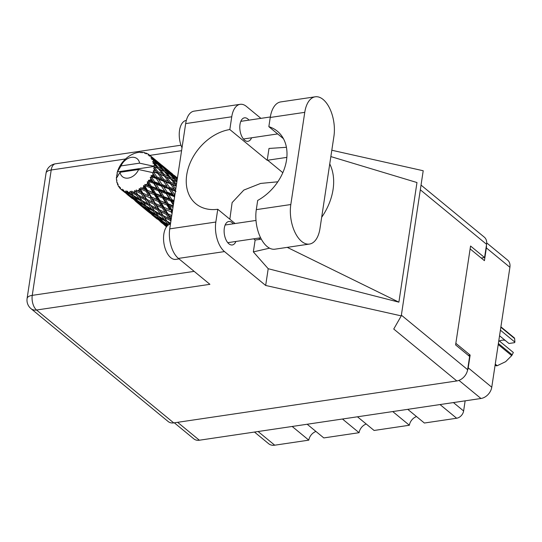 <?xml version="1.0" encoding="UTF-8"?>
<svg xmlns="http://www.w3.org/2000/svg" width="542" height="542" viewBox="0 0 542 542"><rect width="100%" height="100%" fill="white"/><g stroke="black" fill="none" stroke-linecap="round" stroke-linejoin="round"><path stroke-width="0.81" d="M392.74 411.561L409.366 425.246L374.088 430.47L357.463 416.791M342.456 419.013L359.082 432.699L323.804 437.922L307.178 424.244M292.172 426.466L308.798 440.145L274.726 445.199A12.134 8.916 129.4 0 1 268.656 443.722L254.476 432.055M486.696 242.897L507.63 260.119A11.064 8.13 129.4 0 1 509.907 267.287L491.763 387.225A11.064 8.13 129.4 0 1 480.964 398.492L199.375 440.219A11.064 8.13 129.4 0 1 193.84 438.871L174.314 422.807M470.124 248.9L484.426 260.668L486.357 247.911A11.064 8.13 -50.6 0 0 486.418 245.37M467.428 370.66A11.064 8.13 -50.6 0 0 468.213 367.849L470.144 355.085L455.842 343.323M468.308 355.356L470.144 355.085M453.41 402.571L463.613 410.971A7.141 5.244 129.4 0 1 456.649 418.241L424.372 423.024L407.747 409.339M463.613 410.971L465.144 400.836M409.366 425.246A8.923 6.558 129.4 0 1 416.513 416.554M359.082 432.699A8.923 6.558 129.4 0 1 366.229 424.007M308.798 440.145A8.923 6.558 129.4 0 1 315.945 431.459M333.919 136.333A27.838 14.648 81.6 0 0 323.1 99.457A27.838 14.648 81.6 0 0 315.261 96.801A27.838 14.648 81.6 0 0 304.76 112.343L290.817 204.53A27.838 14.648 81.6 0 0 294.868 232.118A27.838 14.648 81.6 0 0 309.475 244.063A27.838 14.648 81.6 0 0 319.976 228.521L333.919 136.333M179.016 258.907L175.804 259.381A17.845 9.39 -98.4 0 1 170.777 257.68A17.845 9.39 -98.4 0 1 163.542 238.561A17.845 9.39 -98.4 0 1 170.473 224.097M182.01 147.81A17.845 9.39 -98.4 0 1 186.252 120.412L186.34 120.399M248.974 120.134A11.87 6.247 81.6 0 0 247.816 118.955A11.87 6.247 81.6 0 0 244.469 117.824A11.87 6.247 81.6 0 0 239.788 127.39A11.87 6.247 81.6 0 0 244.605 140.168A11.87 6.247 81.6 0 0 247.951 141.306A11.87 6.247 81.6 0 0 251.59 137.79M233.297 223.805A11.87 6.247 81.6 0 0 232.132 222.627A11.87 6.247 81.6 0 0 228.792 221.495A11.87 6.247 81.6 0 0 224.11 231.061A11.87 6.247 81.6 0 0 228.927 243.839A11.87 6.247 81.6 0 0 232.267 244.97A11.87 6.247 81.6 0 0 235.912 241.454M283.452 138.691L268.846 126.672L270.241 117.465L304.76 112.343M315.261 96.801L280.736 101.916A27.838 14.648 81.6 0 0 270.241 117.465M178.42 258.412L209.91 284.326L36.544 310.017L173.731 422.896L456.818 380.945L393.743 329.041L401.256 315.884L265.668 285.465L224.496 251.583L178.42 258.412A22.303 11.741 -98.4 0 1 169.748 228.866L215.831 222.037A22.303 11.741 81.6 0 0 224.496 251.583M260.932 118.366L246.447 106.449A22.303 11.741 81.6 0 0 240.16 104.321A22.303 11.741 81.6 0 0 231.752 116.774L185.669 123.603L169.748 228.866M185.669 123.603A22.303 11.741 -98.4 0 1 194.083 111.144L240.16 104.321M231.752 116.774L229.822 129.531L267.199 160.29A44.613 32.784 129.4 0 1 267.653 160.222L286.86 157.376M286.427 147.302L268.995 148.447L267.199 160.29M261.305 239.124L255.594 239.97A44.613 32.784 129.4 0 1 255.14 240.031L253.351 251.881L268.202 268.717L398.885 302.158L416.974 182.539L330.857 156.584M268.202 268.717L265.668 285.465M331.812 150.242L423.207 170.75L401.256 315.884M235.099 223.541L217.762 209.273L215.831 222.037M255.14 240.031L253.676 238.826M173.731 422.896A11.064 8.13 129.4 0 1 168.196 421.547L31.009 308.669A11.064 8.13 -50.6 0 0 36.544 310.017A11.064 5.82 -98.4 0 1 32.249 295.363L194.158 271.366M421.039 185.093L484.304 237.152A11.064 8.13 129.4 0 1 486.581 244.313L484.575 257.552L470.558 246.021L455.605 344.908L469.623 356.44L467.624 369.678A11.064 8.13 129.4 0 1 456.818 380.945M484.575 257.552L481.242 258.046M229.822 129.531A44.613 32.784 -50.6 0 0 190.791 161.469A44.613 32.784 -50.6 0 0 195.892 203.785A44.613 32.784 -50.6 0 0 217.762 209.273M277.829 181.794L260.614 183.433L243.832 190.079L232.125 202.6L229.842 219.212M253.351 251.881L269.57 248.168M321.677 217.288A55.318 40.657 -50.6 0 0 329.746 163.908M398.885 302.158L287.24 247.362M268.846 126.672A44.613 32.784 -50.6 0 1 277.355 131.218A44.613 32.784 -50.6 0 1 257.687 200.438L256.298 209.646A27.838 14.648 81.6 0 0 260.343 237.233A27.838 14.648 81.6 0 0 274.957 249.185L309.475 244.063M260.133 239.293L258.663 238.087M156.015 171.062L154.064 170.29A22.303 16.395 -50.6 0 0 154.185 169.558A22.303 16.395 -50.6 0 0 154.28 168.826L157.221 172.783L176.861 181.861M168.535 181.367L163.901 179.558L159.924 174.273L164.422 176.116L169.741 183.081L176.252 185.872M175.784 188.989L172.444 184.585L176.218 186.116M126.584 192.119A22.303 16.395 -50.6 0 0 126.936 192.193L132.038 195.499L134.85 198.812L129.118 194.896L125.988 190.825L125.29 191.766L126.537 193.067L124.138 191.326L123.42 189.849L122.973 190.743L130.913 197.315L122.675 190.574L122.323 189.205L121.611 189.849L122.973 190.98L121.252 189.565A22.303 16.395 -50.6 0 0 121.611 189.849M128.291 192.39A22.303 16.395 -50.6 0 0 129.606 192.464L130.778 193.948L128.291 192.39L127.295 191.102L126.936 192.193M131.042 192.424A22.303 16.395 -50.6 0 0 131.428 192.39L136.638 195.316L139.328 199.063L133.434 195.581L130.222 191.265L129.606 192.464M132.898 192.193A22.303 16.395 -50.6 0 0 134.287 191.895L135.425 193.569L131.659 191.143L131.428 192.39M135.778 191.468A22.303 16.395 -50.6 0 0 136.178 191.333L141.401 193.887L144.064 198.054L138.122 194.998L134.755 190.486L134.287 191.895M137.661 190.75A22.303 16.395 -50.6 0 0 139.043 190.1L140.188 191.949L136.225 189.985L136.178 191.333M140.493 189.307A22.303 16.395 -50.6 0 0 140.873 189.077L146.028 191.292L148.772 195.845L142.871 193.196L140.493 189.307L139.294 188.548L139.043 190.1M142.282 188.149A22.303 16.395 -50.6 0 0 143.569 187.193L144.761 189.185L140.71 187.695L140.873 189.077M144.89 186.082A22.303 16.395 -50.6 0 0 145.229 185.77L150.222 187.708L153.149 192.579L147.397 190.269L144.89 186.082L143.562 185.56L143.569 187.193M146.475 184.551A22.303 16.395 -50.6 0 0 147.58 183.345L148.867 185.466L144.829 184.415L145.229 185.77M148.691 181.99A22.303 16.395 -50.6 0 0 148.969 181.617L153.725 183.352L156.916 188.46L151.401 186.421L148.691 181.99L147.295 181.719L147.58 183.345M149.971 180.188A22.303 16.395 -50.6 0 0 150.832 178.806L152.241 181.014L149.971 180.188L148.339 180.35L148.969 181.617M151.658 177.295A22.303 16.395 -50.6 0 0 151.855 176.888L156.32 178.501L159.849 183.745L154.646 181.875L151.658 177.295L150.249 177.268L150.832 178.806M152.553 175.337A22.303 16.395 -50.6 0 0 153.115 173.867L154.68 176.109L152.553 175.337L151.001 175.757L151.855 176.888M153.603 172.288A22.303 16.395 -50.6 0 0 153.711 171.868L157.837 173.454L161.746 178.731L156.916 176.929L153.603 172.288L152.878 172.871L152.261 172.519L153.115 173.867M152.261 172.519L138.617 169.538A11.599 8.523 -50.6 0 1 128.251 178.088A11.599 8.523 -50.6 0 1 120.053 172.288L116.422 178.271A22.303 16.395 -50.6 0 0 116.422 178.304L116.483 179.795A22.303 16.395 -50.6 0 0 116.516 180.181L116.821 180.527M121.252 189.565A22.303 16.395 -50.6 0 1 120.69 189.07L120.27 187.478L119.796 188.142A22.303 16.395 -50.6 0 1 119.572 187.878L119.443 186.495L118.8 186.827A22.303 16.395 -50.6 0 1 118.17 185.764L118.041 184.124L117.594 184.544A22.303 16.395 -50.6 0 1 117.465 184.205L117.546 182.878L117.031 182.898A22.303 16.395 -50.6 0 1 116.726 181.611L116.869 180.012L116.516 180.181M124.138 191.326A22.303 16.395 -50.6 0 0 125.29 191.766M148.156 211.631L149.667 212.898M139.355 204.422L148.264 211.665M139.944 204.944L148.013 211.583M135.635 201.326L137.14 202.593M137.946 203.284L134.829 200.533L140.405 204.727L143.44 207.62L137.946 203.284M132.323 198.582L127.424 194.639L132.634 198.467M126.835 194.117L127.424 194.639M143.44 207.62L144.28 207.911M133.44 199.239L130.446 196.279L136.15 200.269L139.057 203.365L133.44 199.239M139.057 203.365L140.351 203.806M131.753 197.6L130.913 197.315M134.552 200.073L134.829 200.533M141.442 204.205L140.405 204.727M134.85 198.812L136.496 199.388M127.831 193.508L126.537 193.067M129.931 195.466L130.446 196.279M137.153 199.632L136.15 200.269M127.885 194.422L128.921 193.907M123.115 191.028L124.619 192.295M119.796 188.142L120.636 188.88M117.594 184.544L118.109 185.059M118.8 186.827L119.518 187.302M117.031 182.898L117.526 183.155M132.885 154.24L132.688 154.145A22.303 16.395 -50.6 0 0 132.295 154.328L130.839 155.087A22.303 16.395 -50.6 0 0 129.497 155.9L128.095 156.855A22.303 16.395 -50.6 0 0 127.736 157.133L126.394 158.21A22.303 16.395 -50.6 0 0 125.188 159.301L123.969 160.547A22.303 16.395 -50.6 0 0 123.651 160.886L122.519 162.221A22.303 16.395 -50.6 0 0 121.53 163.528L120.554 164.971A22.303 16.395 -50.6 0 0 120.31 165.364L119.457 166.868A22.303 16.395 -50.6 0 0 118.739 168.305L118.081 169.863A22.303 16.395 -50.6 0 0 117.919 170.283L117.397 171.855A22.303 16.395 -50.6 0 0 117.384 171.889A22.303 16.395 -50.6 0 0 117.004 173.338L117.573 174.05L116.693 174.91A22.303 16.395 -50.6 0 0 116.632 175.323L117.194 176.055M116.632 175.323L117.289 175.954L116.469 176.875A22.303 16.395 -50.6 0 0 116.422 178.271M154.064 170.29L153.162 171.13L153.711 171.868M154.409 167.282A22.303 16.395 -50.6 0 0 154.423 166.875L158.183 168.535L162.505 173.738L158.074 171.889L154.409 167.282L153.603 168.223L154.28 168.826M121.015 165.906L139.579 163.156A11.599 8.523 -50.6 0 0 131.381 157.356A11.599 8.523 -50.6 0 0 121.015 165.906L117.384 171.889L153.84 166.489L154.423 166.875M139.579 163.156L153.23 166.137L164.172 171.374L168.697 176.496L164.47 174.585L160.08 169.409L157.376 168.108L156.177 166.191L154.395 165.378L153.23 166.137M154.395 165.378A22.303 16.395 -50.6 0 0 154.267 164.009L156.177 166.191M154.016 162.593A22.303 16.395 -50.6 0 0 153.935 162.227L157.343 164.05L162.065 169.07L158.047 167.078L154.016 162.593L152.912 163.108L154.267 164.009M153.542 160.899A22.303 16.395 -50.6 0 0 153.068 159.714L155.148 161.801L153.542 160.899L152.593 161.753L153.935 162.227M152.465 158.521A22.303 16.395 -50.6 0 0 152.282 158.217L155.358 160.283L160.466 165.025L156.841 162.79L152.465 158.521L151.55 159.118L153.068 159.714M151.543 157.139A22.303 16.395 -50.6 0 0 150.764 156.211L152.993 158.169L151.543 157.139L150.886 157.993L152.282 158.217M149.836 155.317A22.303 16.395 -50.6 0 0 149.599 155.114L157.797 161.862L149.836 155.317L149.138 155.927L150.764 156.211M149.599 155.114A22.303 16.395 -50.6 0 0 149.572 155.093L148.169 155.107L148.535 154.335A22.303 16.395 -50.6 0 0 147.492 153.718L145.845 153.745L146.299 153.176A22.303 16.395 -50.6 0 0 145.974 153.054L144.626 153.284L144.7 152.661A22.303 16.395 -50.6 0 0 143.461 152.404L141.862 152.709L142.085 152.241A22.303 16.395 -50.6 0 0 141.713 152.221L140.48 152.627L140.29 152.221A22.303 16.395 -50.6 0 0 138.928 152.336L137.451 152.573A22.303 16.395 -50.6 0 0 137.058 152.654L135.568 153.047A22.303 16.395 -50.6 0 0 134.172 153.522L132.688 154.145M140.568 152.6L140.29 152.221M142.593 152.559L142.085 152.241M172.58 174.063L170.364 172.241M177.43 178.067L174.226 175.378L177.437 178.02M145.181 153.19L144.7 152.661M147.058 153.725L146.299 153.176M160.059 163.759L157.837 161.936M169.775 171.719L161.712 165.08L169.775 171.719M177.397 178.311L169.422 171.685L177.41 178.216M177.302 178.935L176.895 178.548L177.322 178.819M175.947 178.176L176.895 178.548M174.592 176.38L174.267 177.498M168.86 171.482L169.422 171.685M167.038 169.592L166.97 169.964M149.856 155.52L148.535 154.335M160.236 163.901L165.513 168.467L162.072 166.076L156.902 161.38L160.236 163.901M167.871 170.588L172.993 175.33L169.355 173.088L164.375 168.244L167.871 170.588M177.038 180.662L171.577 175.323L175.269 177.519L177.227 179.436M176.374 180.303L175.804 181.38L174.592 179.375L170.567 177.376L165.981 172.288L169.856 174.355L174.592 179.375M170.269 174.781L171.577 175.323M173.704 176.563L172.993 175.33M169.355 173.088L168.908 174.192L167.668 172.105L163.847 169.998L159.057 165.019L162.742 167.214L167.668 172.105M163.427 167.878L164.375 168.244M165.994 169.3L165.513 168.467M162.072 166.076L161.746 167.193M156.333 161.177L156.902 161.38M154.517 159.294L154.456 159.66M176.496 184.287L172.607 179.714L169.89 178.406L168.697 176.496M176.258 185.818L175.032 184.043L170.595 182.193L166.421 176.956L170.703 178.84L175.032 184.043M170.567 177.376L169.89 178.406L170.703 178.84M164.341 171.563L165.981 172.288M163.847 169.998L163.284 171.076L162.065 169.07M157.749 164.477L159.057 165.019M161.177 166.258L160.466 165.025M156.841 162.79L156.387 163.894L155.148 161.801M153.474 159.002L152.993 158.169M175.533 190.628L174.273 189.043L169.436 187.227L165.662 181.956L170.357 183.758L174.192 188.921M170.595 182.193L169.741 183.081L172.444 184.585M164.47 174.585L163.704 175.554L166.421 176.956M158.047 167.078L157.376 168.108L158.183 168.535M174.876 194.957L171.109 189.625L176.008 191.441M174.7 194.89L173.677 195.472L174.741 195.872M174.05 200.445L171.916 199.673L168.67 194.531L173.935 196.428L173.677 195.472L174.693 196.177M169.436 187.227L168.454 187.925L175.5 190.662L173.596 188.108M168.84 188.799L172.376 194.056L167.16 192.18L163.759 186.97L168.84 188.799L168.454 187.925L171.109 189.625M170.357 183.758L169.741 183.081L162.979 180.357L165.662 181.956M163.901 179.558L162.979 180.357L161.658 178.609M164.422 176.116L162.505 173.738M158.074 171.889L157.221 172.783L159.924 174.273M153.271 166.191L153.84 166.489M163.481 181.136L167.193 186.407L162.173 184.585L158.582 179.321L163.481 181.136L162.979 180.357L167.193 186.407M173.935 196.428L174.517 197.322M173.725 202.586L173.352 201.983L173.792 202.146M171.916 199.673L170.865 199.998L173.941 201.163M173.237 205.811L168.264 203.907L165.296 198.982L170.859 201.068L170.865 199.998L173.352 201.983M167.16 192.18L166.116 192.634L173.677 195.472L172.376 194.056M166.245 193.65L169.443 198.765L163.921 196.719L160.832 191.685L166.245 193.65L166.116 192.634L168.67 194.531M162.173 184.585L161.15 185.168L168.454 187.925L174.592 196.834M161.414 186.123L164.761 191.312L159.395 189.368L156.15 184.226L161.414 186.123L161.15 185.168L163.759 186.97M156.916 176.929L155.933 177.627L162.979 180.357L161.069 177.803M156.32 178.501L155.933 177.627L158.582 179.321M157.837 173.454L153.162 171.13M170.859 201.068L173.338 205.133M172.471 210.892L169.578 206.102L172.993 207.437M172.437 210.879L171.462 210.791L172.424 211.197M171.767 215.547L167.918 213.799L165.202 209.368L171.069 211.902L171.462 210.791L172.349 211.665M168.264 203.907L167.248 203.955L173.155 206.326M166.983 205.072L169.802 209.788L163.969 207.322L161.191 202.708L166.983 205.072L167.248 203.955L169.578 206.102M163.921 196.719L162.878 196.909L170.865 199.998L169.443 198.765M162.742 198.006L165.676 202.891L159.91 200.574L157.065 195.804L162.742 198.006L162.878 196.909L165.296 198.982M159.395 189.368L158.339 189.693L166.116 192.634L164.761 191.312M158.339 190.764L161.387 195.764L155.744 193.602L152.776 188.677L158.339 190.764L158.339 189.693L160.832 191.685M154.646 181.875L153.596 182.336L161.15 185.168L159.849 183.745M153.725 183.352L153.596 182.336L156.15 184.226M120.053 172.288L138.617 169.538M151.001 175.757L155.933 177.627L154.68 176.109M171.069 211.902L172.065 213.555M171.231 219.09L169.138 215.77L171.563 216.895M171.157 219.578L163.162 215.608L160.5 211.576L166.441 214.49L169.111 218.663M167.918 213.799L171.753 215.648M166.441 214.49L167.065 213.433L169.138 215.77M163.969 207.322L169.802 209.788M162.532 208.182L165.222 212.545L159.294 209.7L156.618 205.465L162.532 208.182L163.04 207.091L165.202 209.368M159.91 200.574L167.248 203.955L165.676 202.891M158.542 201.597L161.299 206.156L155.391 203.494L152.688 199.07L158.542 201.597L158.935 200.479L161.191 202.708M155.744 193.602L154.721 193.65L162.878 196.909L161.387 195.764M154.456 194.768L157.282 199.49L151.442 197.017L148.671 192.403L154.456 194.768L154.721 193.65L157.065 195.804M151.401 186.421L150.358 186.611L158.339 189.693L156.916 188.46M150.222 187.708L150.358 186.611L152.776 188.677M148.339 180.35L153.596 182.336L152.241 181.014M170.608 223.182L167.051 221.204L164.382 217.389L170.317 220.506L170.886 221.366M169.409 224.402L168.277 222.891L170.405 224.11M167.051 221.204L168.277 222.891M170.317 220.506L171.042 219.51L167.065 213.433L165.75 212.796M163.162 215.608L164.382 217.389M165.324 212.593L167.065 213.433L163.04 207.091L161.299 206.156M159.294 209.7L158.528 209.205L160.5 211.576M155.391 203.494L163.04 207.091L158.935 200.479L157.282 199.49M153.921 204.185L156.591 208.358L150.642 205.303L147.98 201.278L153.921 204.185L154.538 203.128L156.618 205.465M151.442 197.017L158.935 200.479L154.721 193.65L153.149 192.579M150.012 197.877L152.702 202.247L146.767 199.395L144.091 195.161L150.012 197.877L150.52 196.787L152.688 199.07M147.397 190.269L154.721 193.65L150.358 186.611L148.867 185.466M146.028 191.292L146.415 190.181L148.671 192.403M144.829 184.415L150.358 186.611L147.295 181.719M157.803 210.208L160.466 214.171L154.538 210.906L151.855 207.085L157.803 210.208L158.528 209.205L156.591 208.358M161.679 215.926L164.375 219.673L158.481 216.183L155.757 212.586L161.679 215.926L162.492 214.991L160.466 214.171M165.601 221.326L168.345 224.855L162.512 221.15L159.734 217.776L165.601 221.326L166.489 220.479L164.375 219.673M167.092 226.089L163.799 222.633L167.891 225.316M163.054 221.502L163.799 222.633M158.738 216.339L159.734 217.776M153.081 211.021L155.818 214.551L149.999 210.852L147.207 207.464L153.081 211.021L153.975 210.174L155.757 212.586M150.642 205.303L151.855 207.085M152.83 202.302L153.244 202.498M146.767 199.395L146.001 198.9L147.98 201.278M142.871 193.196L148.772 195.845M141.401 193.887L142.024 192.83L144.091 195.161M140.71 187.695L146.415 190.181L144.761 189.185M145.276 199.903L147.946 203.867L142.011 200.601L139.328 196.78L145.276 199.903L146.001 198.9L144.064 198.054M149.158 205.614L151.848 209.368L145.954 205.879L143.237 202.288L149.158 205.614L149.971 204.686L147.946 203.867M157.078 216.109L159.897 219.422L154.158 215.499L151.279 212.335L157.078 216.109L158.034 215.357L155.818 214.551M161.191 220.872L164.104 223.975L158.481 219.842L155.493 216.895L161.191 220.872L162.194 220.235M166.563 226.739L159.87 221.136L166.699 226.556M164.402 225.032L166.516 226.8M165.452 225.337L166.489 224.815M159.585 220.675L159.87 221.136M165.398 224.422L164.104 223.975M154.978 216.075L155.493 216.895M161.543 219.991L159.897 219.422M150.534 211.197L151.279 212.335M146.211 206.035L147.207 207.464M140.297 191.997L142.024 192.83L153.975 210.174L151.848 209.368M142.011 200.601L143.237 202.288M138.122 194.998L139.328 196.78M139.294 188.548L142.024 192.83L140.724 192.193M140.561 200.723L143.298 204.246L137.472 200.547L134.68 197.159L140.561 200.723L141.448 199.869L139.328 199.063M144.551 205.804L147.37 209.117L141.631 205.194L138.759 202.03L144.551 205.804L145.507 205.052L143.298 204.246M148.671 210.574L151.577 213.67L145.961 209.544L142.966 206.583L148.671 210.574L149.673 209.937M152.925 215.032L155.96 217.925L147.343 210.838L152.925 215.032L153.962 214.51M157.363 219.192L152.471 215.249L157.675 219.07M151.882 214.727L152.471 215.249M160.683 221.935L162.187 223.209M156.801 218.209L155.96 217.925M147.343 210.838L147.065 210.371M152.871 214.11L151.577 213.67M142.966 206.583L142.451 205.77M149.023 209.693L147.37 209.117M138.759 202.03L138.014 200.899M134.68 197.159L133.691 195.737M136.638 195.316L137.451 194.388L135.425 193.569M130.778 193.948L132.993 194.754L132.038 195.499M134.755 190.486L141.774 200.296M143.562 185.56L158.528 209.205L166.821 220.912M150.249 177.268L172.281 212.118M152.309 172.573L173.487 204.158M500.896 326.84L514.365 337.923A19.004 13.97 129.4 0 1 514.643 338.581L514.9 342.11L500.395 330.173M514.643 338.581L500.842 327.219M498.376 343.486L512.183 354.847L513.335 352.476L498.823 340.539M512.183 354.847A19.004 13.97 129.4 0 1 511.689 355.62L498.22 344.536M495.259 364.116L497.204 365.714L505.659 361.67L511.689 355.62M514.9 342.11L514.541 342.659L508.952 343.486L499.548 335.755M495.076 365.342L496.425 365.83L495.158 364.793M497.204 365.714A19.004 13.97 129.4 0 1 496.425 365.83M499.399 341.006A10.704 7.866 129.4 0 1 505.171 340.383M258.094 431.513L274.726 445.199M509.907 267.287L486.357 247.911M468.213 367.849L491.763 387.225M177.62 422.32L199.375 440.219M480.964 398.492L458.952 380.382M456.649 418.241L440.016 404.556M125.527 158.989L51.205 169.998L32.249 295.363A11.064 4.729 8.6 0 0 27.1 298.473A11.064 11.064 0 0 0 31.009 308.669M181.577 150.683L149.91 155.371M486.581 244.313L420.328 189.802M401.365 315.166L467.624 369.678M282.829 172.708L267.653 160.222M51.205 169.998A11.064 5.82 -98.4 0 1 55.379 163.82A11.064 11.064 0 0 0 46.056 173.115A11.064 4.729 8.6 0 1 51.205 169.998M256.298 209.646L290.817 204.53M270.316 116.97L240.831 121.34M255.993 220.438L225.147 225.011M260.614 237.796L227.762 242.667M277.66 133.921L243.446 138.996M180.974 145.209L55.379 163.82M46.056 173.115L27.1 298.473M166.509 226.807L164.992 225.553M141.97 200.56L141.686 200.181M167.024 221.183L166.733 220.797"/></g></svg>
